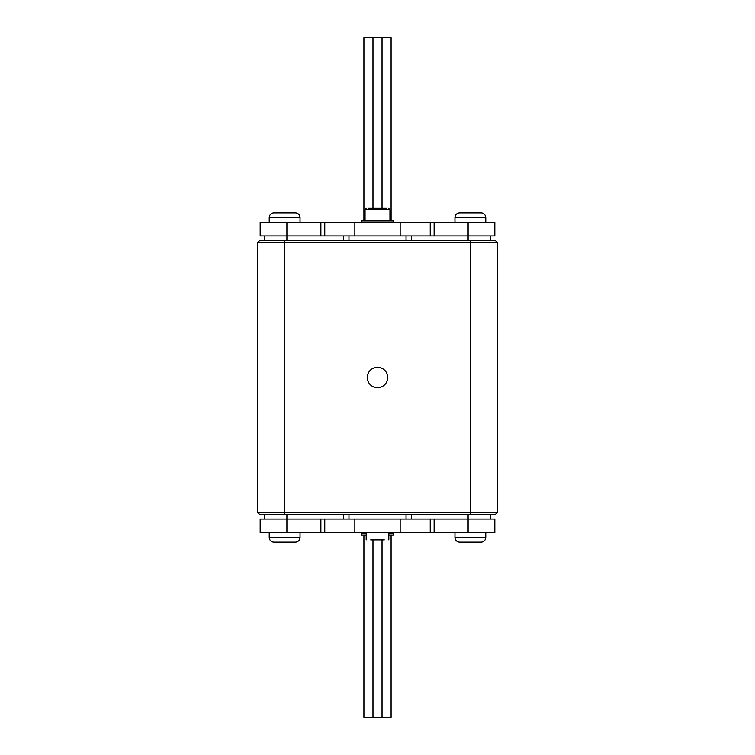 <?xml version="1.0" encoding="UTF-8"?>
<svg xmlns="http://www.w3.org/2000/svg" width="755" height="755" viewBox="0 0 755 755"><rect width="100%" height="100%" fill="white"/><g stroke="black" fill="none" stroke-linecap="round" stroke-linejoin="round"><path stroke-width="1.13" d="M374.782 539.901L380.218 539.901L374.782 539.901M384.295 539.901L370.705 539.901M366.175 539.901L366.175 532.652M393.355 532.652L388.825 533.106M366.175 533.106L361.645 532.652M388.825 532.652L388.825 539.901M494.827 532.652L468.1 532.652L468.1 519.062L494.827 519.062L494.827 532.652M286.9 514.533L286.9 532.652L260.173 532.652L260.173 519.062L400.15 519.062L400.15 532.652L468.1 532.652M400.15 532.652L286.9 532.652M454.963 532.652L454.963 537.409L485.767 537.409L485.767 532.652M476.707 542.165L481.01 542.165A4.756 4.756 0 0 0 485.767 537.409A4.756 4.756 0 0 1 481.01 542.165L459.719 542.165A4.756 4.756 0 0 1 454.963 537.409A4.756 4.756 0 0 0 459.719 542.165L465.184 542.165M269.233 532.652L269.233 537.409L300.037 537.409L300.037 532.652M290.977 542.165L295.28 542.165A4.756 4.756 0 0 0 300.037 537.409A4.756 4.756 0 0 1 295.28 542.165L273.989 542.165A4.756 4.756 0 0 1 269.233 537.409A4.756 4.756 0 0 0 273.989 542.165L279.454 542.165M354.85 519.062L354.85 532.652M400.15 519.062L468.1 519.062L468.1 514.533M411.475 514.533L411.475 519.062M490.297 514.533L490.297 519.062M264.703 519.062L264.703 514.533M343.525 514.533L343.525 519.062M406.039 514.533L259.72 514.533L257.455 512.267L497.545 512.267L495.28 514.533L406.039 514.533L406.039 519.062M434.125 519.062L434.125 532.652M430.237 519.062L430.237 532.652M324.763 519.062L324.763 532.652M320.875 519.062L320.875 532.652M372.97 539.901L372.97 717.25L382.03 717.25L382.03 539.901M372.97 717.25L363.91 717.25L363.91 535.144M391.09 535.144L391.09 717.25L382.03 717.25M363.91 533.785L363.91 533.106M391.09 533.106L391.09 533.785M288.561 542.165L280.709 542.165M289.816 542.165L288.608 542.165M285.89 542.165L288.514 542.165M474.291 542.165L466.439 542.165M475.546 542.165L474.338 542.165M471.62 542.165L474.244 542.165M257.455 512.267L257.455 242.732L259.72 240.468L495.28 240.468L497.545 242.732L257.455 242.732M411.475 240.468L411.475 235.938M343.525 240.468L343.525 235.938M490.297 235.938L490.297 240.468M264.703 240.468L264.703 235.938M468.1 240.468L468.1 222.347L494.827 222.347L494.827 235.938L260.173 235.938L260.173 222.347L286.9 222.347L286.9 240.468M400.15 235.938L400.15 222.347L286.9 222.347M354.85 235.938L354.85 222.347M468.1 222.347L400.15 222.347M361.645 222.347L361.645 220.988L393.355 220.988L393.355 222.347M269.233 222.347L269.233 217.591L300.037 217.591A4.756 4.756 0 0 0 295.28 212.834A4.756 4.756 0 0 1 300.037 217.591L300.037 222.347M269.233 217.591A4.756 4.756 0 0 1 273.989 212.834L295.28 212.834L273.989 212.834M485.767 222.347L485.767 217.591A4.756 4.756 0 0 0 481.01 212.834L476.707 212.834M454.963 217.591A4.756 4.756 0 0 1 459.719 212.834L481.01 212.834A4.756 4.756 0 0 1 485.767 217.591L454.963 217.591L454.963 222.347M466.439 212.834L459.719 212.834M320.875 235.938L320.875 222.347M324.763 235.938L324.763 222.347M430.237 235.938L430.237 222.347M434.125 235.938L434.125 222.347M382.03 208.304L382.03 37.75L372.97 37.75L372.97 208.304M382.03 37.75L391.09 37.75L391.09 220.988M363.91 220.988L363.91 37.75L372.97 37.75M471.62 212.834L466.392 212.834M474.338 212.834L475.546 212.834M285.89 212.834L288.608 212.834M368.204 208.304L386.796 208.304M497.545 242.732L497.545 512.267M387.692 377.5A10.193 10.193 0 0 0 377.5 367.308A10.193 10.193 0 0 0 367.308 377.5A10.193 10.193 0 0 0 377.5 387.692A10.193 10.193 0 0 0 387.692 377.5M366.175 533.785L361.645 533.785L361.645 535.144L366.175 535.144M388.825 535.144L393.355 535.144L393.355 533.785L388.825 533.785M348.961 514.533L348.961 519.062M284.635 240.468L284.635 514.533M470.365 514.533L470.365 240.468M348.961 240.468L348.961 235.938M406.039 240.468L406.039 235.938M389.957 220.536L389.957 209.663L365.043 209.663L365.043 220.536L390.411 220.988M365.043 533.106L365.043 533.785M365.043 209.663L366.401 208.304M389.957 209.663L388.599 208.304M389.957 533.106L389.957 533.785"/></g></svg>
